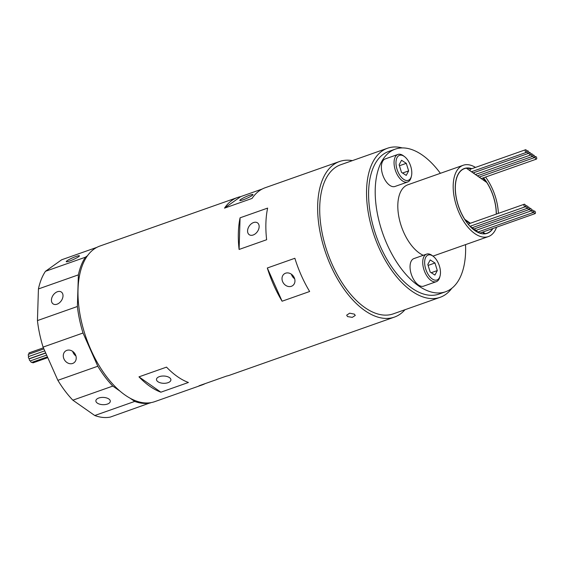 <?xml version="1.0" encoding="UTF-8"?>
<svg xmlns="http://www.w3.org/2000/svg" width="565" height="565" viewBox="0 0 565 565"><rect width="100%" height="100%" fill="white"/><g stroke="black" fill="none" stroke-linecap="round" stroke-linejoin="round"><path stroke-width="0.85" d="M440.093 275.861L439.768 277.118A14.605 7.698 -109.4 0 1 436.314 281.674A14.605 7.698 -109.4 0 1 427.168 276.391A14.605 7.698 -109.4 0 1 422.733 261.779A14.605 7.698 -109.4 0 1 426.596 254.123A14.605 7.698 -109.4 0 1 432.147 255.5L433.178 256.277A13.235 6.971 70.6 0 0 424.654 261.969A13.235 6.971 70.6 0 0 431.152 278.093A13.235 6.971 70.6 0 0 440.093 275.861A13.235 6.971 70.6 0 0 440.467 273.043A13.235 6.971 70.6 0 0 433.178 256.277M426.596 254.123L413.926 258.586A14.605 7.698 70.6 0 0 410.056 266.249A14.605 7.698 70.6 0 0 414.498 280.862A14.605 7.698 70.6 0 0 423.644 286.144L436.314 281.674M475.476 167.41A37.806 19.923 70.6 0 0 463.208 165.263A37.806 19.923 70.6 0 0 453.201 185.094A37.806 19.923 70.6 0 0 464.684 222.914A37.806 19.923 70.6 0 0 488.365 236.573A37.806 19.923 70.6 0 0 496.571 227.201M463.208 165.263L407.838 184.797A37.806 19.923 70.6 0 0 397.831 204.629A37.806 19.923 70.6 0 0 423.249 255.302M432.967 256.115A37.806 19.923 70.6 0 0 432.995 256.107L488.365 236.573M411.419 176.188L411.101 177.445A14.605 7.698 -109.4 0 1 407.648 182.001A14.605 7.698 -109.4 0 1 398.495 176.718A14.605 7.698 -109.4 0 1 394.059 162.113A14.605 7.698 -109.4 0 1 397.922 154.45A14.605 7.698 -109.4 0 1 403.474 155.827L404.512 156.604A13.235 6.971 70.6 0 0 395.98 162.296A13.235 6.971 70.6 0 0 402.478 178.42A13.235 6.971 70.6 0 0 411.419 176.188A13.235 6.971 70.6 0 0 411.793 173.377A13.235 6.971 70.6 0 0 404.512 156.604M397.922 154.45L385.252 158.92A14.605 7.698 70.6 0 0 381.389 166.583A14.605 7.698 70.6 0 0 385.824 181.188A14.605 7.698 70.6 0 0 394.97 186.471L407.648 182.001M496.338 214.086A34.373 18.115 70.6 0 0 483.527 177.77M471.839 168.695A34.373 18.115 70.6 0 0 464.352 168.504A34.373 18.115 70.6 0 0 455.256 186.535A34.373 18.115 70.6 0 0 465.694 220.908A34.373 18.115 70.6 0 0 487.221 233.331A34.373 18.115 70.6 0 0 492.934 228.486M484.134 233.882A34.197 18.024 -109.4 0 0 484.636 233.832L485.187 233.642A34.197 18.024 70.6 0 0 487.164 233.168A34.197 18.024 70.6 0 0 492.708 228.564M496.24 214.121A34.197 18.024 70.6 0 0 486.797 182.495L466.386 168.201A34.197 18.024 70.6 0 0 464.409 168.667A34.197 18.024 70.6 0 0 455.355 186.605A34.197 18.024 70.6 0 0 464.776 219.34L464.684 219.375M526.029 206.409A1.377 0.727 70.6 0 0 526.446 207.786A1.377 0.727 70.6 0 0 527.307 208.28A1.377 0.727 70.6 0 0 527.675 207.56A1.377 0.727 70.6 0 0 527.258 206.183A1.377 0.727 70.6 0 0 526.396 205.688A1.377 0.727 70.6 0 0 526.029 206.409M470.935 225.965A1.377 0.727 70.6 0 0 471.387 227.271A1.377 0.727 70.6 0 0 472.213 227.716L527.307 208.28M529.85 209.015A1.377 0.727 70.6 0 0 530.267 210.392A1.377 0.727 70.6 0 0 531.128 210.886A1.377 0.727 70.6 0 0 531.495 210.166A1.377 0.727 70.6 0 0 531.079 208.796A1.377 0.727 70.6 0 0 530.217 208.294A1.377 0.727 70.6 0 0 529.85 209.015M474.77 228.712A1.377 0.727 70.6 0 0 476.034 230.329L531.128 210.886M533.847 211.727A1.377 0.727 70.6 0 0 534.264 213.104A1.377 0.727 70.6 0 0 535.126 213.605A1.377 0.727 70.6 0 0 535.493 212.878A1.377 0.727 70.6 0 0 535.076 211.508A1.377 0.727 70.6 0 0 534.215 211.006A1.377 0.727 70.6 0 0 533.847 211.727M478.809 231.714A1.377 0.727 70.6 0 0 480.031 233.041L535.126 213.605M531.863 210.674A1.377 0.727 70.6 0 0 532.287 212.052A1.377 0.727 70.6 0 0 533.141 212.546A1.377 0.727 70.6 0 0 533.508 211.826A1.377 0.727 70.6 0 0 533.092 210.448A1.377 0.727 70.6 0 0 532.23 209.954A1.377 0.727 70.6 0 0 531.863 210.674M476.775 230.068A1.377 0.727 70.6 0 0 476.768 230.11A1.377 0.727 70.6 0 0 477.185 231.488A1.377 0.727 70.6 0 0 478.047 231.982L533.141 212.546M527.837 207.666A1.377 0.727 70.6 0 0 528.254 209.043A1.377 0.727 70.6 0 0 529.115 209.537A1.377 0.727 70.6 0 0 529.483 208.817A1.377 0.727 70.6 0 0 529.059 207.44A1.377 0.727 70.6 0 0 528.204 206.945A1.377 0.727 70.6 0 0 527.837 207.666M472.778 227.518A1.377 0.727 70.6 0 0 474.021 228.973L529.115 209.537M523.91 204.954A1.377 0.727 70.6 0 0 524.327 206.331A1.377 0.727 70.6 0 0 525.189 206.825A1.377 0.727 70.6 0 0 525.556 206.105A1.377 0.727 70.6 0 0 525.139 204.728A1.377 0.727 70.6 0 0 524.278 204.233A1.377 0.727 70.6 0 0 523.91 204.954M524.278 204.233L469.183 223.669A1.377 0.727 70.6 0 0 468.816 224.39A1.377 0.727 70.6 0 0 468.929 225.124M469.974 226.282A1.377 0.727 70.6 0 0 470.094 226.261L525.189 206.825M532.993 155.792A1.377 0.727 70.6 0 0 533.409 157.169A1.377 0.727 70.6 0 0 534.271 157.663A1.377 0.727 70.6 0 0 534.631 156.943A1.377 0.727 70.6 0 0 534.215 155.566A1.377 0.727 70.6 0 0 533.353 155.071A1.377 0.727 70.6 0 0 532.993 155.792M477.926 175.644A1.377 0.727 70.6 0 0 478.251 176.513M479.113 177.113A1.377 0.727 70.6 0 0 479.177 177.099L534.271 157.663M529.165 153.186A1.377 0.727 70.6 0 0 529.589 154.563A1.377 0.727 70.6 0 0 530.443 155.057A1.377 0.727 70.6 0 0 530.81 154.337A1.377 0.727 70.6 0 0 530.394 152.96A1.377 0.727 70.6 0 0 529.532 152.465A1.377 0.727 70.6 0 0 529.165 153.186M474.077 172.579A1.377 0.727 70.6 0 0 474.07 172.622A1.377 0.727 70.6 0 0 474.367 173.787M525.175 150.474A1.377 0.727 70.6 0 0 525.591 151.851A1.377 0.727 70.6 0 0 526.453 152.345A1.377 0.727 70.6 0 0 526.813 151.625A1.377 0.727 70.6 0 0 526.396 150.248A1.377 0.727 70.6 0 0 525.535 149.753A1.377 0.727 70.6 0 0 525.175 150.474M525.535 149.753L470.44 169.189A1.377 0.727 70.6 0 0 470.073 169.91A1.377 0.727 70.6 0 0 470.299 170.941M527.152 151.533A1.377 0.727 70.6 0 0 527.569 152.903A1.377 0.727 70.6 0 0 528.43 153.405A1.377 0.727 70.6 0 0 528.798 152.677A1.377 0.727 70.6 0 0 528.381 151.307A1.377 0.727 70.6 0 0 527.519 150.806A1.377 0.727 70.6 0 0 527.152 151.533M472.121 171.513A1.377 0.727 70.6 0 0 472.764 172.664M472.919 172.777A1.377 0.727 70.6 0 0 473.336 172.841L528.43 153.405M531.185 154.535A1.377 0.727 70.6 0 0 531.601 155.912A1.377 0.727 70.6 0 0 532.463 156.406A1.377 0.727 70.6 0 0 532.823 155.686A1.377 0.727 70.6 0 0 532.407 154.316A1.377 0.727 70.6 0 0 531.545 153.814A1.377 0.727 70.6 0 0 531.185 154.535M476.097 174.232A1.377 0.727 70.6 0 0 476.436 175.235M477.319 175.856A1.377 0.727 70.6 0 0 477.368 175.842L532.463 156.406M535.104 157.254A1.377 0.727 70.6 0 0 535.528 158.624A1.377 0.727 70.6 0 0 536.383 159.125A1.377 0.727 70.6 0 0 536.75 158.398A1.377 0.727 70.6 0 0 536.333 157.028A1.377 0.727 70.6 0 0 535.472 156.526A1.377 0.727 70.6 0 0 535.104 157.254M480.01 176.803A1.377 0.727 70.6 0 0 480.398 178.017M481.203 178.575A1.377 0.727 70.6 0 0 481.288 178.561L536.383 159.125M440.382 173.321A75.618 39.847 70.6 0 0 395.26 149.146L388.649 151.477A75.618 39.847 70.6 0 0 368.634 191.139A75.618 39.847 70.6 0 0 391.609 266.765A75.618 39.847 70.6 0 0 438.963 294.097L445.573 291.759A75.618 39.847 70.6 0 0 465.588 252.096A75.618 39.847 70.6 0 0 465.539 244.624M395.26 149.146A75.618 39.847 70.6 0 0 375.245 188.809A75.618 39.847 70.6 0 0 398.219 264.434A75.618 39.847 70.6 0 0 445.573 291.759M354.403 314.147L355.258 315.461L352.285 317.368L347.517 316.577L346.67 315.185L349.643 313.18L354.403 314.147M46.648 355.124L30.333 360.873A1.123 0.593 -109.4 0 1 29.627 360.47A1.123 0.593 -109.4 0 1 29.288 359.347A1.123 0.593 -109.4 0 1 29.585 358.754L45.73 353.061M45.666 352.913L29.437 358.634A1.123 0.593 -109.4 0 1 28.73 358.231A1.123 0.593 -109.4 0 1 28.391 357.108A1.123 0.593 -109.4 0 1 28.688 356.515L44.748 350.851M29.006 356.402A1.123 0.593 -109.4 0 1 28.25 354.898A1.123 0.593 -109.4 0 1 28.547 354.304L43.879 348.902M29.041 354.135A1.123 0.593 -109.4 0 1 28.907 353.422A1.123 0.593 -109.4 0 1 29.21 352.828L43.399 347.821M47.771 357.645L33.102 362.815A1.123 0.593 -109.4 0 1 32.29 362.229M47.432 356.882L31.697 362.433A1.123 0.593 -109.4 0 1 30.997 362.031A1.123 0.593 -109.4 0 1 30.651 360.901A1.123 0.593 -109.4 0 1 30.665 360.76M285.572 273.206A7.218 6.067 -125.4 0 0 284.294 273.87A7.218 6.067 -125.4 0 0 283.079 282.549A7.218 6.067 -125.4 0 0 291.392 286.293A7.218 6.067 -125.4 0 0 292.67 285.629A7.218 6.067 -125.4 0 0 293.885 276.949A7.218 6.067 -125.4 0 0 285.572 273.206M291.406 274.223A7.218 6.067 -125.4 0 0 294.662 278.792M259.144 226.735A7.218 4.937 -55 0 0 257.506 222.864A7.218 4.937 -55 0 0 251.27 223.846A7.218 4.937 -55 0 0 247.576 230.817A7.218 4.937 -55 0 0 249.222 234.687A7.218 4.937 -55 0 0 255.451 233.698A7.218 4.937 -55 0 0 259.144 226.735M249.575 195.25A7.218 0.918 -24 0 0 242.872 198.202A7.218 0.918 -24 0 0 239.793 200.455A7.218 0.918 -24 0 0 243.204 199.784A7.218 0.918 -24 0 0 249.907 196.832A7.218 0.918 -24 0 0 252.986 194.586A7.218 0.918 -24 0 0 249.575 195.25M157.91 381.7A7.218 3.637 -178.2 0 0 165.912 383.183A7.218 3.637 -178.2 0 0 170.905 379.892A7.218 3.637 -178.2 0 0 169.479 377.625A7.218 3.637 -178.2 0 0 161.477 376.142A7.218 3.637 -178.2 0 0 156.477 379.433A7.218 3.637 -178.2 0 0 157.91 381.7M76.028 256.475A7.218 0.918 -24 0 0 69.318 259.427A7.218 0.918 -24 0 0 66.246 261.673A7.218 0.918 -24 0 0 69.65 261.009A7.218 0.918 -24 0 0 76.36 258.057A7.218 0.918 -24 0 0 79.432 255.804A7.218 0.918 -24 0 0 76.028 256.475M63.005 295.926A7.218 4.937 -55 0 0 61.366 292.056A7.218 4.937 -55 0 0 55.13 293.037A7.218 4.937 -55 0 0 51.436 300.008A7.218 4.937 -55 0 0 53.082 303.878A7.218 4.937 -55 0 0 59.318 302.897A7.218 4.937 -55 0 0 63.005 295.926M66.84 350.371A7.218 6.067 -125.4 0 0 65.568 351.027A7.218 6.067 -125.4 0 0 64.354 359.707A7.218 6.067 -125.4 0 0 72.666 363.45A7.218 6.067 -125.4 0 0 73.937 362.786A7.218 6.067 -125.4 0 0 75.152 354.114A7.218 6.067 -125.4 0 0 66.84 350.371M72.68 351.388A7.218 6.067 -125.4 0 0 75.929 355.95M97.3 403.085A7.218 3.637 -178.2 0 0 105.309 404.561A7.218 3.637 -178.2 0 0 110.302 401.27A7.218 3.637 -178.2 0 0 108.876 399.003A7.218 3.637 -178.2 0 0 100.874 397.527A7.218 3.637 -178.2 0 0 95.873 400.818A7.218 3.637 -178.2 0 0 97.3 403.085M352.383 160.622A82.49 43.47 70.6 0 0 339.53 161.512A82.49 43.47 70.6 0 0 317.692 204.784A82.49 43.47 70.6 0 0 342.757 287.288A82.49 43.47 70.6 0 0 394.419 317.099L229.68 375.209A82.49 43.47 -109.4 0 1 226.579 376.064L199.028 385.782A82.49 43.47 70.6 0 0 202.136 384.927A82.49 43.47 70.6 0 0 205.088 383.649M188.42 382.477L160.87 392.195A82.49 43.47 -109.4 0 1 138.969 376.848L166.52 367.13A82.49 43.47 70.6 0 0 188.42 382.477M294.866 258.276L267.316 267.994L282.097 301.216L309.648 291.498A82.49 43.47 70.6 0 1 294.866 258.276M282.097 301.216A82.49 43.47 -109.4 0 1 267.316 267.994M394.419 317.099A82.49 43.47 70.6 0 0 404.985 309.726M265.903 223.055A82.49 43.47 70.6 0 0 266.638 239.737L239.094 249.455A82.49 43.47 -109.4 0 1 238.359 232.773A82.49 43.47 -109.4 0 1 240.083 217.815L267.633 208.097A82.49 43.47 70.6 0 0 265.903 223.055M339.53 161.512L265.155 187.749A82.49 43.47 70.6 0 0 252.068 198.421L224.517 208.139A82.49 43.47 -109.4 0 1 237.604 197.468L99.864 246.058A82.49 43.47 70.6 0 0 78.027 289.329A82.49 43.47 70.6 0 0 103.091 371.834A82.49 43.47 70.6 0 0 154.754 401.644L202.136 384.927M402.273 147.924A79.051 41.655 70.6 0 0 387.505 148.235A79.051 41.655 70.6 0 0 366.579 189.699A79.051 41.655 70.6 0 0 390.599 268.771A79.051 41.655 70.6 0 0 440.107 297.331A79.051 41.655 70.6 0 0 451.802 288.305M387.505 148.235L340.674 164.754A79.051 41.655 70.6 0 0 319.748 206.218A79.051 41.655 70.6 0 0 343.767 285.29A79.051 41.655 70.6 0 0 393.275 313.858L440.107 297.331M237.604 197.468A82.49 43.47 -109.4 0 1 240.711 196.613L262.195 189.035M96.912 247.343L61.649 259.78L45.461 271.306A82.49 43.47 70.6 0 0 38.434 288.948L37.438 320.588A82.49 43.47 70.6 0 0 43.081 347.101L57.863 380.323A82.49 43.47 70.6 0 0 72.857 400.175L94.758 415.515A82.49 43.47 70.6 0 0 110.323 417.076L150.714 402.668M45.461 271.306L85.407 257.216A82.49 43.47 70.6 0 0 78.38 274.858L38.434 288.948M37.438 320.588L77.384 306.498A82.49 43.47 70.6 0 0 83.02 333.011L43.081 347.101M57.863 380.323L97.802 366.233A82.49 43.47 70.6 0 0 112.802 386.086L72.857 400.175M87.462 255.747L85.407 257.216M78.38 274.858L77.384 306.498M83.02 333.011L97.802 366.233M112.802 386.086L120.133 391.22M130.035 398.156L134.703 401.425A82.49 43.47 70.6 0 0 150.269 402.986M94.758 415.515L134.703 401.425M138.969 376.848L160.87 392.195M240.711 196.613L224.517 208.139M240.083 217.815L239.094 249.455M466.57 168.328A34.197 18.024 -109.4 0 1 471.062 168.97M482.877 177.996A34.197 18.024 -109.4 0 1 485.547 181.619M484.636 233.832L482.341 232.222M469.812 223.443L465.256 220.258M485.187 233.642L482.891 232.031M470.363 223.253L464.776 219.34M401.546 160.269L399.137 164.775L401.482 172.339L406.228 175.404L408.636 170.898L406.291 163.327L401.546 160.269M402.562 173.038L408.636 170.898M399.441 165.75L406.291 163.327M430.156 272.012L434.902 275.077L437.303 270.571L434.965 263L430.219 259.935L427.811 264.441L430.156 272.012M431.236 272.711L437.303 270.571M428.115 265.416L434.965 263M498.358 213.372A37.806 19.923 70.6 0 0 485.547 177.057M485.455 233.769L487.164 233.168M530.443 155.057L475.363 174.486M526.453 152.345L471.45 171.746M535.472 156.526L534.631 156.823M531.545 153.814L530.803 154.083M527.519 150.806L526.757 151.081M529.532 152.465L528.798 152.727M533.353 155.071L532.795 155.269M528.204 206.945L527.639 207.143M532.23 209.954L531.495 210.215M534.215 211.006L533.452 211.275M530.217 208.294L529.469 208.563M526.396 205.688L525.556 205.985M462.707 169.267L464.409 168.667"/></g></svg>
